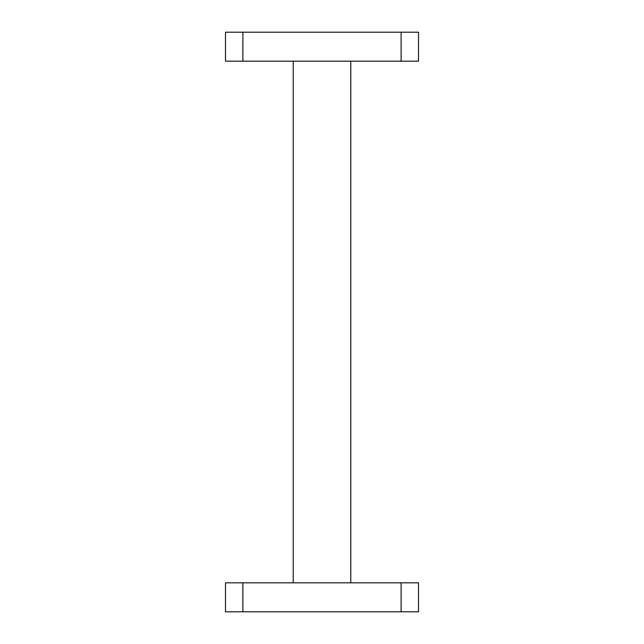 <?xml version="1.0" encoding="UTF-8"?>
<svg xmlns="http://www.w3.org/2000/svg" width="644" height="644" viewBox="0 0 644 644"><rect width="100%" height="100%" fill="white"/><g stroke="black" fill="none" stroke-linecap="round" stroke-linejoin="round"><path stroke-width="0.97" d="M418.503 32.2L418.503 61.18L401.115 61.18L401.115 32.2L418.503 32.2M242.885 32.2L242.885 61.18L225.497 61.18L225.497 32.2L401.115 32.2M242.885 61.18L401.115 61.18M350.779 61.18L350.779 582.82M293.221 61.18L293.221 582.82M242.885 582.82L242.885 611.8L225.497 611.8L225.497 582.82L418.503 582.82L418.503 611.8L401.115 611.8L401.115 582.82M242.885 611.8L401.115 611.8"/></g></svg>
